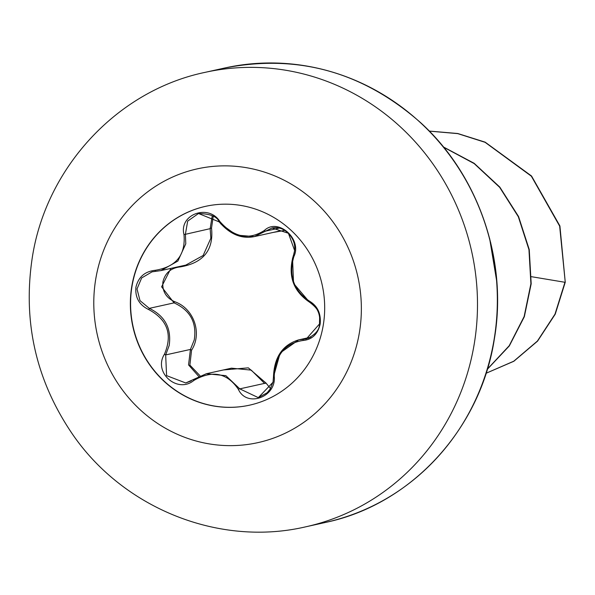 <?xml version="1.0" encoding="UTF-8"?>
<svg xmlns="http://www.w3.org/2000/svg" width="595" height="595" viewBox="0 0 595 595"><rect width="100%" height="100%" fill="white"/><g stroke="black" fill="none" stroke-linecap="round" stroke-linejoin="round"><path stroke-width="0.89" d="M249.655 405.15A101.819 96.933 77.5 0 1 131.964 286.552A101.819 96.933 77.5 0 1 205.61 206.331M323.301 324.93A101.819 96.933 77.5 0 1 249.536 405.18A101.819 96.933 77.5 0 1 131.74 286.604A101.819 96.933 77.5 0 1 205.498 206.353A101.819 96.933 77.5 0 1 323.301 324.93M293.856 256.616C288.419 275.582 293.64 290.434 309.519 301.182C317.626 306.053 321.174 313.684 320.17 324.082C317.804 334.167 312.1 339.633 303.071 340.474C284.938 343.233 275.329 355.133 274.236 376.174C276.668 397.066 246.769 407.984 238.357 389.309C227.112 372.797 212.289 369.83 193.888 380.413C177.407 394.113 152.893 372.262 164.451 354.211C172.751 334.591 167.522 319.723 148.772 309.601C139.29 305.049 135.006 297.589 135.928 287.214C138.345 277.099 144.763 271.461 155.183 270.301C176.127 266.91 185.729 255.017 183.989 234.631C178.738 214.371 208.652 203.49 219.882 221.541C233.976 237.457 248.814 240.425 264.396 230.444C278.021 217.354 302.558 239.183 293.856 256.616A1.294 0.528 -158 0 1 293.283 255.857A1.294 0.528 -158 0 1 293.38 255.746L294.637 250.547L288.411 233.262L272.049 227.997L254.31 236.609L236.327 235.077L220.79 223.884M213.241 216.297L211.522 228.071C213.821 250.049 203.364 262.997 180.151 266.924C170.847 267.973 165.09 272.986 162.896 281.963C162.138 291.171 165.998 297.731 174.484 301.628C193.829 308.27 202.531 333.193 191.568 350.217L190.43 349.436L194.238 339.953C196.975 322.631 190.244 310.27 174.06 302.87L161.602 286.812L170.698 268.784M152.104 271.818L141.647 277.947L137.014 288.977L140.004 300.639L149.308 308.359C164.964 315.952 171.591 328.336 169.181 345.502L165.67 354.918L166.578 375.631L185.729 382.964L191.181 380.956M185.826 265.087L203.14 255.5L210.838 238.245L210.161 228.659L212.244 215.695M219.882 221.541L219.168 221.883L198.514 213.501L187.685 221.102L185.409 234.14L185.781 243.794L177.89 261.049L160.955 270.591L155.34 271.372L155.183 270.301M319.649 323.792C320.586 314.019 317.276 306.841 309.727 302.26A1.294 0.595 117.8 0 1 309.608 302.23C321.865 311.438 319.292 316.146 319.537 324.141C319.403 330.188 315 335.111 306.336 338.912L319.649 323.792M193.888 380.413L193.368 379.573L206.309 373.742L225.862 375.661L239.792 388.862L258.319 397.639L273.038 382.206L273.566 376.509L280.2 352.924L298.683 339.871L306.336 338.919M223.43 369.949L248.323 367.844L266.002 383.046L270.487 388.535M191.568 350.217L189.879 365.07L200.046 375.78M531.514 276.705L564.96 282.29L554.994 314.145L537.397 341.069L513.76 361.21L486.063 373.273L513.849 361.269L537.575 341.121L555.247 314.16L565.25 282.231L559.91 225.966L531.536 176.008L485.141 142.145L457.763 133.511L429.263 131.071M429.322 131.123L457.771 133.63L485.089 142.317L531.357 176.202L559.65 226.115L565.25 282.231M487.357 369.131L509.231 345.702L524.128 316.54L530.904 283.741L528.955 249.655L518.327 216.729L499.666 187.336L474.193 163.595L443.617 147.203M496.52 277.932L490.667 242.582M487.29 369.346L509.32 345.926L524.344 316.696L531.186 283.785L529.245 249.573L518.557 216.535L499.785 187.068L474.156 163.298L443.416 146.958M496.87 282.179L489.588 238.275M284.782 230.399L273.023 232.459M206.309 373.742L231.462 368.171L251.254 370.127L264.552 383.381A1.294 0.513 153.5 0 0 266.002 383.046M254.303 236.609L279.486 231.031M211.522 228.071A1.294 0.424 -12.4 0 0 210.161 228.659L183.989 234.631M180.151 266.924L180.114 266.352M174.484 301.628L174.06 302.87L149.308 308.359L148.772 309.601M198.723 376.39L188.541 364.891L190.43 349.436L165.67 354.918L164.451 354.211M309.512 302.148L293.551 283.384L292.517 258.111M274.236 376.174L273.566 376.509M238.357 389.309A1.294 0.424 -28.1 0 1 239.792 388.862L264.552 383.381M303.071 340.474A1.294 0.662 -91.7 0 1 303.658 339.239L309.117 338.034M309.519 301.182A1.294 0.595 117.8 0 0 309.608 302.23C293.164 291.111 287.727 275.649 293.283 255.857C296.444 247.111 294.443 239.235 287.273 232.243C282.469 228.264 277.352 226.859 271.915 228.026M279.308 228.086L265.653 231.113A1.294 0.64 -129.4 0 1 264.396 230.444M206.294 373.749L185.729 382.964M95.691 279.367A140.204 133.466 77.5 0 1 250.071 168.37A140.204 133.466 77.5 0 1 359.462 332.136A140.204 133.466 77.5 0 1 205.082 443.134A140.204 133.466 77.5 0 1 95.691 279.367M205.074 72.359A232.734 221.556 77.5 0 1 474.334 343.389A232.734 221.556 77.5 0 1 305.748 526.813L325.591 522.417A232.734 221.556 -102.5 0 0 494.185 338.994A232.734 221.556 -102.5 0 0 224.917 67.964L205.074 72.359C116.91 90.708 45.733 168.073 32.182 258.26C22.729 321.88 36.02 380.317 72.069 433.569C122.808 508.204 218.967 547.169 305.748 526.813M185.893 265.072L160.955 270.591M224.917 67.964C297.998 53.743 363.337 72.062 420.925 122.934C478.93 175.845 507.818 260.788 494.363 338.89C480.708 428.965 411.056 504.642 325.591 522.417M310.813 337.179L298.735 339.857M298.683 339.871C282.729 344.758 274.332 356.948 273.499 376.434L273.046 381.93L270.264 388.899L267.185 392.752L258.252 397.653M198.418 213.523L198.418 213.523C210.318 213.806 217.234 216.595 219.168 221.883C229.819 234.266 241.525 239.175 254.31 236.609M151.97 271.856L160.843 270.613"/></g></svg>
